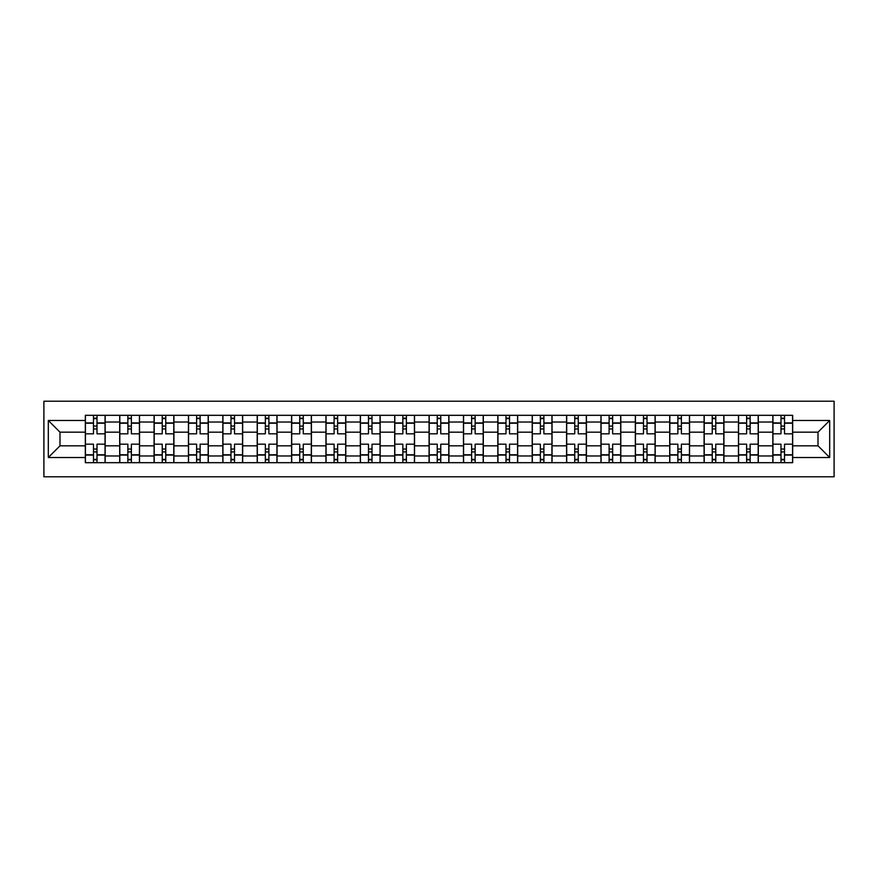 <?xml version="1.0" encoding="UTF-8"?>
<svg xmlns="http://www.w3.org/2000/svg" width="878" height="878" viewBox="0 0 878 878"><rect width="100%" height="100%" fill="white"/><g stroke="black" fill="none" stroke-linecap="round" stroke-linejoin="round"><path stroke-width="1.32" d="M43.9 476.787L834.1 476.787L834.1 401.213L43.9 401.213L43.9 476.787M119.704 462.684L119.704 422.033L105.162 422.033L105.162 462.684M105.162 422.033L105.162 415.316M119.704 422.033L119.704 415.316M139.536 415.316L139.536 462.684M154.078 462.684L154.078 415.316M173.91 415.316L173.91 462.684M188.452 462.684L188.452 415.316M208.284 415.316L208.284 462.684M222.825 462.684L222.825 415.316M242.657 415.316L242.657 462.684M257.21 462.684L257.21 415.316M277.042 415.316L277.042 462.684M291.584 462.684L291.584 415.316M311.416 415.316L311.416 462.684M325.957 462.684L325.957 415.316M345.789 415.316L345.789 462.684M360.331 462.684L360.331 415.316M380.163 415.316L380.163 462.684M394.705 462.684L394.705 415.316M414.537 415.316L414.537 462.684M429.079 462.684L429.079 415.316M448.921 415.316L448.921 462.684M463.463 462.684L463.463 415.316M483.295 415.316L483.295 462.684M497.837 462.684L497.837 415.316M517.669 415.316L517.669 462.684M532.211 462.684L532.211 415.316M552.042 415.316L552.042 462.684M566.584 462.684L566.584 415.316M586.416 415.316L586.416 462.684M600.958 462.684L600.958 415.316M620.79 415.316L620.79 462.684M635.343 462.684L635.343 415.316M655.175 415.316L655.175 462.684M669.716 462.684L669.716 415.316M689.548 415.316L689.548 462.684M704.09 462.684L704.09 415.316M723.922 415.316L723.922 462.684M738.464 462.684L738.464 415.316M758.296 415.316L758.296 462.684M772.838 462.684L772.838 415.316M772.838 445.826L758.296 445.826M738.464 445.826L723.922 445.826M704.09 445.826L689.548 445.826M669.716 445.826L655.175 445.826M635.343 445.826L620.79 445.826M600.958 445.826L586.416 445.826M566.584 445.826L552.042 445.826M532.211 445.826L517.669 445.826M497.837 445.826L483.295 445.826M463.463 445.826L448.921 445.826M429.079 445.826L414.537 445.826M394.705 445.826L380.163 445.826M360.331 445.826L345.789 445.826M325.957 445.826L311.416 445.826M291.584 445.826L277.042 445.826M257.21 445.826L242.657 445.826M222.825 445.826L208.284 445.826M188.452 445.826L173.91 445.826M154.078 445.826L139.536 445.826M119.704 445.826L105.162 445.826M772.838 432.174L758.296 432.174M738.464 432.174L723.922 432.174M704.09 432.174L689.548 432.174M669.716 432.174L655.175 432.174M635.343 432.174L620.79 432.174M600.958 432.174L586.416 432.174M566.584 432.174L552.042 432.174M532.211 432.174L517.669 432.174M497.837 432.174L483.295 432.174M463.463 432.174L448.921 432.174M429.079 432.174L414.537 432.174M394.705 432.174L380.163 432.174M360.331 432.174L345.789 432.174M325.957 432.174L311.416 432.174M291.584 432.174L277.042 432.174M257.21 432.174L242.657 432.174M222.825 432.174L208.284 432.174M188.452 432.174L173.91 432.174M154.078 432.174L139.536 432.174M119.704 432.174L105.162 432.174M59.989 445.826L85.331 445.826L85.331 432.174L59.989 432.174L59.989 445.826L48.312 457.515L48.312 420.485L85.331 420.485L85.331 432.174M792.669 432.174L792.669 445.826L818.011 445.826L818.011 432.174L792.669 432.174L792.669 415.316L85.331 415.316L85.331 420.485M792.669 420.485L829.688 420.485L829.688 457.515L792.669 457.515L792.669 445.826M85.331 445.826L85.331 462.684L792.669 462.684L792.669 457.515M85.331 457.515L48.312 457.515M97.008 459.381L93.485 459.381M93.485 418.619L97.008 418.619M131.382 459.381L127.859 459.381M127.859 418.619L131.382 418.619M165.755 459.381L162.232 459.381M162.232 418.619L165.755 418.619M200.129 459.381L196.606 459.381M196.606 418.619L200.129 418.619M234.514 459.381L230.98 459.381M230.98 418.619L234.514 418.619M268.887 459.381L265.354 459.381M265.354 418.619L268.887 418.619M303.261 459.381L299.738 459.381M299.738 418.619L303.261 418.619M337.635 459.381L334.112 459.381M334.112 418.619L337.635 418.619M372.009 459.381L368.486 459.381M368.486 418.619L372.009 418.619M406.382 459.381L402.859 459.381M402.859 418.619L406.382 418.619M440.767 459.381L437.233 459.381M437.233 418.619L440.767 418.619M475.141 459.381L471.618 459.381M471.618 418.619L475.141 418.619M509.514 459.381L505.991 459.381M505.991 418.619L509.514 418.619M543.888 459.381L540.365 459.381M540.365 418.619L543.888 418.619M578.262 459.381L574.739 459.381M574.739 418.619L578.262 418.619M612.646 459.381L609.112 459.381M609.112 418.619L612.646 418.619M647.02 459.381L643.486 459.381M643.486 418.619L647.02 418.619M681.394 459.381L677.871 459.381M677.871 418.619L681.394 418.619M715.768 459.381L712.245 459.381M712.245 418.619L715.768 418.619M750.141 459.381L746.618 459.381M746.618 418.619L750.141 418.619M784.515 459.381L780.992 459.381M780.992 418.619L784.515 418.619M48.312 420.485L59.989 432.174M818.011 445.826L829.688 457.515M818.011 432.174L829.688 420.485M105.053 462.684L105.053 433.82L97.008 433.82L97.008 415.316M93.485 415.316L93.485 433.82L85.44 433.82L85.44 415.316M105.053 433.82L105.053 415.316M85.44 462.684L85.44 444.18L93.485 444.18L93.485 462.684M97.008 462.684L97.008 444.18L105.053 444.18M93.485 428.969L97.008 428.969M85.44 444.18L85.44 433.82M97.008 449.031L93.485 449.031M97.008 459.82L93.485 459.82M93.485 451.896L97.008 451.896M97.008 426.104L93.485 426.104M93.485 418.18L97.008 418.18M139.426 462.684L139.426 433.82L131.382 433.82L131.382 415.316M127.859 415.316L127.859 433.82L119.814 433.82L119.814 415.316M139.426 433.82L139.426 415.316M119.814 462.684L119.814 444.18L127.859 444.18L127.859 462.684M131.382 462.684L131.382 444.18L139.426 444.18M127.859 428.969L131.382 428.969M119.814 444.18L119.814 433.82M131.382 449.031L127.859 449.031M131.382 459.82L127.859 459.82M127.859 451.896L131.382 451.896M131.382 426.104L127.859 426.104M127.859 418.18L131.382 418.18M173.8 462.684L173.8 433.82L165.755 433.82L165.755 415.316M162.232 415.316L162.232 433.82L154.188 433.82L154.188 415.316M173.8 433.82L173.8 415.316M154.188 462.684L154.188 444.18L162.232 444.18L162.232 462.684M165.755 462.684L165.755 444.18L173.8 444.18M162.232 428.969L165.755 428.969M154.188 444.18L154.188 433.82M165.755 449.031L162.232 449.031M165.755 459.82L162.232 459.82M162.232 451.896L165.755 451.896M165.755 426.104L162.232 426.104M162.232 418.18L165.755 418.18M208.174 462.684L208.174 433.82L200.129 433.82L200.129 415.316M196.606 415.316L196.606 433.82L188.561 433.82L188.561 415.316M208.174 433.82L208.174 415.316M188.561 462.684L188.561 444.18L196.606 444.18L196.606 462.684M200.129 462.684L200.129 444.18L208.174 444.18M196.606 428.969L200.129 428.969M188.561 444.18L188.561 433.82M200.129 449.031L196.606 449.031M200.129 459.82L196.606 459.82M196.606 451.896L200.129 451.896M200.129 426.104L196.606 426.104M196.606 418.18L200.129 418.18M242.547 462.684L242.547 433.82L234.514 433.82L234.514 415.316M230.98 415.316L230.98 433.82L222.935 433.82L222.935 415.316M242.547 433.82L242.547 415.316M222.935 462.684L222.935 444.18L230.98 444.18L230.98 462.684M234.514 462.684L234.514 444.18L242.547 444.18M230.98 428.969L234.514 428.969M222.935 444.18L222.935 433.82M234.514 449.031L230.98 449.031M234.514 459.82L230.98 459.82M230.98 451.896L234.514 451.896M234.514 426.104L230.98 426.104M230.98 418.18L234.514 418.18M276.932 462.684L276.932 433.82L268.887 433.82L268.887 415.316M265.354 415.316L265.354 433.82L257.32 433.82L257.32 415.316M276.932 433.82L276.932 415.316M257.32 462.684L257.32 444.18L265.354 444.18L265.354 462.684M268.887 462.684L268.887 444.18L276.932 444.18M265.354 428.969L268.887 428.969M257.32 444.18L257.32 433.82M268.887 449.031L265.354 449.031M268.887 459.82L265.354 459.82M265.354 451.896L268.887 451.896M268.887 426.104L265.354 426.104M265.354 418.18L268.887 418.18M311.306 462.684L311.306 433.82L303.261 433.82L303.261 415.316M299.738 415.316L299.738 433.82L291.694 433.82L291.694 415.316M311.306 433.82L311.306 415.316M291.694 462.684L291.694 444.18L299.738 444.18L299.738 462.684M303.261 462.684L303.261 444.18L311.306 444.18M299.738 428.969L303.261 428.969M291.694 444.18L291.694 433.82M303.261 449.031L299.738 449.031M303.261 459.82L299.738 459.82M299.738 451.896L303.261 451.896M303.261 426.104L299.738 426.104M299.738 418.18L303.261 418.18M345.68 462.684L345.68 433.82L337.635 433.82L337.635 415.316M334.112 415.316L334.112 433.82L326.067 433.82L326.067 415.316M345.68 433.82L345.68 415.316M326.067 462.684L326.067 444.18L334.112 444.18L334.112 462.684M337.635 462.684L337.635 444.18L345.68 444.18M334.112 428.969L337.635 428.969M326.067 444.18L326.067 433.82M337.635 449.031L334.112 449.031M337.635 459.82L334.112 459.82M334.112 451.896L337.635 451.896M337.635 426.104L334.112 426.104M334.112 418.18L337.635 418.18M380.053 462.684L380.053 433.82L372.009 433.82L372.009 415.316M368.486 415.316L368.486 433.82L360.441 433.82L360.441 415.316M380.053 433.82L380.053 415.316M360.441 462.684L360.441 444.18L368.486 444.18L368.486 462.684M372.009 462.684L372.009 444.18L380.053 444.18M368.486 428.969L372.009 428.969M360.441 444.18L360.441 433.82M372.009 449.031L368.486 449.031M372.009 459.82L368.486 459.82M368.486 451.896L372.009 451.896M372.009 426.104L368.486 426.104M368.486 418.18L372.009 418.18M414.427 462.684L414.427 433.82L406.382 433.82L406.382 415.316M402.859 415.316L402.859 433.82L394.815 433.82L394.815 415.316M414.427 433.82L414.427 415.316M394.815 462.684L394.815 444.18L402.859 444.18L402.859 462.684M406.382 462.684L406.382 444.18L414.427 444.18M402.859 428.969L406.382 428.969M394.815 444.18L394.815 433.82M406.382 449.031L402.859 449.031M406.382 459.82L402.859 459.82M402.859 451.896L406.382 451.896M406.382 426.104L402.859 426.104M402.859 418.18L406.382 418.18M448.801 462.684L448.801 433.82L440.767 433.82L440.767 415.316M437.233 415.316L437.233 433.82L429.199 433.82L429.199 415.316M448.801 433.82L448.801 415.316M429.199 462.684L429.199 444.18L437.233 444.18L437.233 462.684M440.767 462.684L440.767 444.18L448.801 444.18M437.233 428.969L440.767 428.969M429.199 444.18L429.199 433.82M440.767 449.031L437.233 449.031M440.767 459.82L437.233 459.82M437.233 451.896L440.767 451.896M440.767 426.104L437.233 426.104M437.233 418.18L440.767 418.18M483.185 462.684L483.185 433.82L475.141 433.82L475.141 415.316M471.618 415.316L471.618 433.82L463.573 433.82L463.573 415.316M483.185 433.82L483.185 415.316M463.573 462.684L463.573 444.18L471.618 444.18L471.618 462.684M475.141 462.684L475.141 444.18L483.185 444.18M471.618 428.969L475.141 428.969M463.573 444.18L463.573 433.82M475.141 449.031L471.618 449.031M475.141 459.82L471.618 459.82M471.618 451.896L475.141 451.896M475.141 426.104L471.618 426.104M471.618 418.18L475.141 418.18M517.559 462.684L517.559 433.82L509.514 433.82L509.514 415.316M505.991 415.316L505.991 433.82L497.947 433.82L497.947 415.316M517.559 433.82L517.559 415.316M497.947 462.684L497.947 444.18L505.991 444.18L505.991 462.684M509.514 462.684L509.514 444.18L517.559 444.18M505.991 428.969L509.514 428.969M497.947 444.18L497.947 433.82M509.514 449.031L505.991 449.031M509.514 459.82L505.991 459.82M505.991 451.896L509.514 451.896M509.514 426.104L505.991 426.104M505.991 418.18L509.514 418.18M551.933 462.684L551.933 433.82L543.888 433.82L543.888 415.316M540.365 415.316L540.365 433.82L532.32 433.82L532.32 415.316M551.933 433.82L551.933 415.316M532.32 462.684L532.32 444.18L540.365 444.18L540.365 462.684M543.888 462.684L543.888 444.18L551.933 444.18M540.365 428.969L543.888 428.969M532.32 444.18L532.32 433.82M543.888 449.031L540.365 449.031M543.888 459.82L540.365 459.82M540.365 451.896L543.888 451.896M543.888 426.104L540.365 426.104M540.365 418.18L543.888 418.18M586.306 462.684L586.306 433.82L578.262 433.82L578.262 415.316M574.739 415.316L574.739 433.82L566.694 433.82L566.694 415.316M586.306 433.82L586.306 415.316M566.694 462.684L566.694 444.18L574.739 444.18L574.739 462.684M578.262 462.684L578.262 444.18L586.306 444.18M574.739 428.969L578.262 428.969M566.694 444.18L566.694 433.82M578.262 449.031L574.739 449.031M578.262 459.82L574.739 459.82M574.739 451.896L578.262 451.896M578.262 426.104L574.739 426.104M574.739 418.18L578.262 418.18M620.68 462.684L620.68 433.82L612.646 433.82L612.646 415.316M609.112 415.316L609.112 433.82L601.068 433.82L601.068 415.316M620.68 433.82L620.68 415.316M601.068 462.684L601.068 444.18L609.112 444.18L609.112 462.684M612.646 462.684L612.646 444.18L620.68 444.18M609.112 428.969L612.646 428.969M601.068 444.18L601.068 433.82M612.646 449.031L609.112 449.031M612.646 459.82L609.112 459.82M609.112 451.896L612.646 451.896M612.646 426.104L609.112 426.104M609.112 418.18L612.646 418.18M655.065 462.684L655.065 433.82L647.02 433.82L647.02 415.316M643.486 415.316L643.486 433.82L635.452 433.82L635.452 415.316M655.065 433.82L655.065 415.316M635.452 462.684L635.452 444.18L643.486 444.18L643.486 462.684M647.02 462.684L647.02 444.18L655.065 444.18M643.486 428.969L647.02 428.969M635.452 444.18L635.452 433.82M647.02 449.031L643.486 449.031M647.02 459.82L643.486 459.82M643.486 451.896L647.02 451.896M647.02 426.104L643.486 426.104M643.486 418.18L647.02 418.18M689.439 462.684L689.439 433.82L681.394 433.82L681.394 415.316M677.871 415.316L677.871 433.82L669.826 433.82L669.826 415.316M689.439 433.82L689.439 415.316M669.826 462.684L669.826 444.18L677.871 444.18L677.871 462.684M681.394 462.684L681.394 444.18L689.439 444.18M677.871 428.969L681.394 428.969M669.826 444.18L669.826 433.82M681.394 449.031L677.871 449.031M681.394 459.82L677.871 459.82M677.871 451.896L681.394 451.896M681.394 426.104L677.871 426.104M677.871 418.18L681.394 418.18M723.812 462.684L723.812 433.82L715.768 433.82L715.768 415.316M712.245 415.316L712.245 433.82L704.2 433.82L704.2 415.316M723.812 433.82L723.812 415.316M704.2 462.684L704.2 444.18L712.245 444.18L712.245 462.684M715.768 462.684L715.768 444.18L723.812 444.18M712.245 428.969L715.768 428.969M704.2 444.18L704.2 433.82M715.768 449.031L712.245 449.031M715.768 459.82L712.245 459.82M712.245 451.896L715.768 451.896M715.768 426.104L712.245 426.104M712.245 418.18L715.768 418.18M758.186 462.684L758.186 433.82L750.141 433.82L750.141 415.316M746.618 415.316L746.618 433.82L738.574 433.82L738.574 415.316M758.186 433.82L758.186 415.316M738.574 462.684L738.574 444.18L746.618 444.18L746.618 462.684M750.141 462.684L750.141 444.18L758.186 444.18M746.618 428.969L750.141 428.969M738.574 444.18L738.574 433.82M750.141 449.031L746.618 449.031M750.141 459.82L746.618 459.82M746.618 451.896L750.141 451.896M750.141 426.104L746.618 426.104M746.618 418.18L750.141 418.18M792.56 462.684L792.56 433.82L784.515 433.82L784.515 415.316M780.992 415.316L780.992 433.82L772.947 433.82L772.947 415.316M792.56 433.82L792.56 415.316M772.947 462.684L772.947 444.18L780.992 444.18L780.992 462.684M784.515 462.684L784.515 444.18L792.56 444.18M780.992 428.969L784.515 428.969M772.947 444.18L772.947 433.82M784.515 449.031L780.992 449.031M784.515 459.82L780.992 459.82M780.992 451.896L784.515 451.896M784.515 426.104L780.992 426.104M780.992 418.18L784.515 418.18M738.464 422.033L723.922 422.033M704.09 422.033L689.548 422.033M669.716 422.033L655.175 422.033M635.343 422.033L620.79 422.033M600.958 422.033L586.416 422.033M566.584 422.033L552.042 422.033M532.211 422.033L517.669 422.033M497.837 422.033L483.295 422.033M463.463 422.033L448.921 422.033M429.079 422.033L414.537 422.033M394.705 422.033L380.163 422.033M360.331 422.033L345.789 422.033M325.957 422.033L311.416 422.033M291.584 422.033L277.042 422.033M257.21 422.033L242.657 422.033M222.825 422.033L208.284 422.033M188.452 422.033L173.91 422.033M154.078 422.033L139.536 422.033M772.838 422.033L758.296 422.033M738.464 455.967L723.922 455.967M704.09 455.967L689.548 455.967M669.716 455.967L655.175 455.967M635.343 455.967L620.79 455.967M600.958 455.967L586.416 455.967M566.584 455.967L552.042 455.967M532.211 455.967L517.669 455.967M497.837 455.967L483.295 455.967M463.463 455.967L448.921 455.967M429.079 455.967L414.537 455.967M394.705 455.967L380.163 455.967M360.331 455.967L345.789 455.967M325.957 455.967L311.416 455.967M291.584 455.967L277.042 455.967M257.21 455.967L242.657 455.967M222.825 455.967L208.284 455.967M188.452 455.967L173.91 455.967M154.078 455.967L139.536 455.967M119.704 455.967L105.162 455.967M772.838 455.967L758.296 455.967M105.053 422.911L97.008 422.911M93.485 422.911L85.44 422.911M93.485 423.207L85.44 423.207M93.485 454.793L85.44 454.793M93.485 455.089L85.44 455.089M105.053 455.089L97.008 455.089M105.053 423.207L97.008 423.207M105.053 454.793L97.008 454.793M139.426 422.911L131.382 422.911M127.859 422.911L119.814 422.911M127.859 423.207L119.814 423.207M127.859 454.793L119.814 454.793M127.859 455.089L119.814 455.089M139.426 455.089L131.382 455.089M139.426 423.207L131.382 423.207M139.426 454.793L131.382 454.793M173.8 422.911L165.755 422.911M162.232 422.911L154.188 422.911M162.232 423.207L154.188 423.207M162.232 454.793L154.188 454.793M162.232 455.089L154.188 455.089M173.8 455.089L165.755 455.089M173.8 423.207L165.755 423.207M173.8 454.793L165.755 454.793M208.174 422.911L200.129 422.911M196.606 422.911L188.561 422.911M196.606 423.207L188.561 423.207M196.606 454.793L188.561 454.793M196.606 455.089L188.561 455.089M208.174 455.089L200.129 455.089M208.174 423.207L200.129 423.207M208.174 454.793L200.129 454.793M242.547 422.911L234.514 422.911M230.98 422.911L222.935 422.911M230.98 423.207L222.935 423.207M230.98 454.793L222.935 454.793M230.98 455.089L222.935 455.089M242.547 455.089L234.514 455.089M242.547 423.207L234.514 423.207M242.547 454.793L234.514 454.793M276.932 422.911L268.887 422.911M265.354 422.911L257.32 422.911M265.354 423.207L257.32 423.207M265.354 454.793L257.32 454.793M265.354 455.089L257.32 455.089M276.932 455.089L268.887 455.089M276.932 423.207L268.887 423.207M276.932 454.793L268.887 454.793M311.306 422.911L303.261 422.911M299.738 422.911L291.694 422.911M299.738 423.207L291.694 423.207M299.738 454.793L291.694 454.793M299.738 455.089L291.694 455.089M311.306 455.089L303.261 455.089M311.306 423.207L303.261 423.207M311.306 454.793L303.261 454.793M345.68 422.911L337.635 422.911M334.112 422.911L326.067 422.911M334.112 423.207L326.067 423.207M334.112 454.793L326.067 454.793M334.112 455.089L326.067 455.089M345.68 455.089L337.635 455.089M345.68 423.207L337.635 423.207M345.68 454.793L337.635 454.793M380.053 422.911L372.009 422.911M368.486 422.911L360.441 422.911M368.486 423.207L360.441 423.207M368.486 454.793L360.441 454.793M368.486 455.089L360.441 455.089M380.053 455.089L372.009 455.089M380.053 423.207L372.009 423.207M380.053 454.793L372.009 454.793M414.427 422.911L406.382 422.911M402.859 422.911L394.815 422.911M402.859 423.207L394.815 423.207M402.859 454.793L394.815 454.793M402.859 455.089L394.815 455.089M414.427 455.089L406.382 455.089M414.427 423.207L406.382 423.207M414.427 454.793L406.382 454.793M448.801 422.911L440.767 422.911M437.233 422.911L429.199 422.911M437.233 423.207L429.199 423.207M437.233 454.793L429.199 454.793M437.233 455.089L429.199 455.089M448.801 455.089L440.767 455.089M448.801 423.207L440.767 423.207M448.801 454.793L440.767 454.793M483.185 422.911L475.141 422.911M471.618 422.911L463.573 422.911M471.618 423.207L463.573 423.207M471.618 454.793L463.573 454.793M471.618 455.089L463.573 455.089M483.185 455.089L475.141 455.089M483.185 423.207L475.141 423.207M483.185 454.793L475.141 454.793M517.559 422.911L509.514 422.911M505.991 422.911L497.947 422.911M505.991 423.207L497.947 423.207M505.991 454.793L497.947 454.793M505.991 455.089L497.947 455.089M517.559 455.089L509.514 455.089M517.559 423.207L509.514 423.207M517.559 454.793L509.514 454.793M551.933 422.911L543.888 422.911M540.365 422.911L532.32 422.911M540.365 423.207L532.32 423.207M540.365 454.793L532.32 454.793M540.365 455.089L532.32 455.089M551.933 455.089L543.888 455.089M551.933 423.207L543.888 423.207M551.933 454.793L543.888 454.793M586.306 422.911L578.262 422.911M574.739 422.911L566.694 422.911M574.739 423.207L566.694 423.207M574.739 454.793L566.694 454.793M574.739 455.089L566.694 455.089M586.306 455.089L578.262 455.089M586.306 423.207L578.262 423.207M586.306 454.793L578.262 454.793M620.68 422.911L612.646 422.911M609.112 422.911L601.068 422.911M609.112 423.207L601.068 423.207M609.112 454.793L601.068 454.793M609.112 455.089L601.068 455.089M620.68 455.089L612.646 455.089M620.68 423.207L612.646 423.207M620.68 454.793L612.646 454.793M655.065 422.911L647.02 422.911M643.486 422.911L635.452 422.911M643.486 423.207L635.452 423.207M643.486 454.793L635.452 454.793M643.486 455.089L635.452 455.089M655.065 455.089L647.02 455.089M655.065 423.207L647.02 423.207M655.065 454.793L647.02 454.793M689.439 422.911L681.394 422.911M677.871 422.911L669.826 422.911M677.871 423.207L669.826 423.207M677.871 454.793L669.826 454.793M677.871 455.089L669.826 455.089M689.439 455.089L681.394 455.089M689.439 423.207L681.394 423.207M689.439 454.793L681.394 454.793M723.812 422.911L715.768 422.911M712.245 422.911L704.2 422.911M712.245 423.207L704.2 423.207M712.245 454.793L704.2 454.793M712.245 455.089L704.2 455.089M723.812 455.089L715.768 455.089M723.812 423.207L715.768 423.207M723.812 454.793L715.768 454.793M758.186 422.911L750.141 422.911M746.618 422.911L738.574 422.911M746.618 423.207L738.574 423.207M746.618 454.793L738.574 454.793M746.618 455.089L738.574 455.089M758.186 455.089L750.141 455.089M758.186 423.207L750.141 423.207M758.186 454.793L750.141 454.793M792.56 422.911L784.515 422.911M780.992 422.911L772.947 422.911M780.992 423.207L772.947 423.207M780.992 454.793L772.947 454.793M780.992 455.089L772.947 455.089M792.56 455.089L784.515 455.089M792.56 423.207L784.515 423.207M792.56 454.793L784.515 454.793"/></g></svg>
